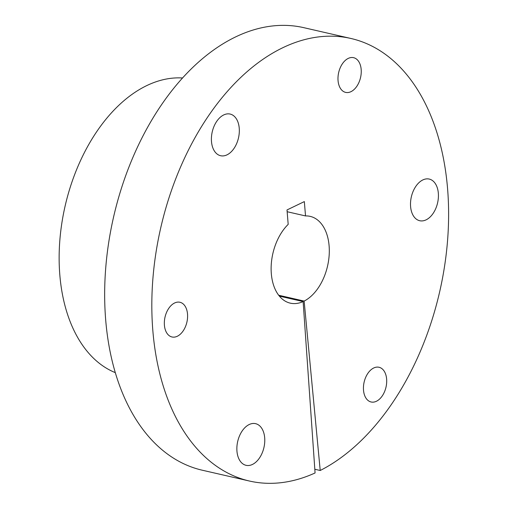 <?xml version="1.0" encoding="UTF-8"?>
<svg xmlns="http://www.w3.org/2000/svg" width="508" height="508" viewBox="0 0 508 508"><rect width="100%" height="100%" fill="white"/><g stroke="black" fill="none" stroke-linecap="round" stroke-linejoin="round"><path stroke-width="0.76" d="M363.512 390.195A17.805 11.22 102.9 0 0 371.088 401.98A17.805 11.22 102.9 0 0 386.626 379.057A17.805 11.22 102.9 0 0 379.051 367.271A17.805 11.22 102.9 0 0 363.512 390.195M338.055 80.601A17.805 11.22 102.9 0 0 345.637 92.386A17.805 11.22 102.9 0 0 361.175 69.463A17.805 11.22 102.9 0 0 353.593 57.677A17.805 11.22 102.9 0 0 338.055 80.601M164.408 325.19A17.805 11.22 102.9 0 0 171.99 336.975A17.805 11.22 102.9 0 0 187.522 314.052A17.805 11.22 102.9 0 0 179.946 302.266A17.805 11.22 102.9 0 0 164.408 325.19M236.95 451.174A21.368 13.468 102.9 0 0 246.043 465.315A21.368 13.468 102.9 0 0 264.687 437.807A21.368 13.468 102.9 0 0 255.594 423.666A21.368 13.468 102.9 0 0 236.95 451.174M211.493 141.573A21.368 13.468 102.9 0 0 220.593 155.721A21.368 13.468 102.9 0 0 239.236 128.213A21.368 13.468 102.9 0 0 230.143 114.065A21.368 13.468 102.9 0 0 211.493 141.573M410.597 206.578A21.368 13.468 102.9 0 0 419.691 220.72A21.368 13.468 102.9 0 0 438.334 193.211A21.368 13.468 102.9 0 0 429.241 179.07A21.368 13.468 102.9 0 0 410.597 206.578M115.291 372.631A151.905 95.733 -77.1 0 1 59.823 274.974A151.905 95.733 -77.1 0 1 182.582 77.984M279.381 296.12L303.13 301.568L315.074 472.967A227.019 143.072 -77.1 0 1 249.479 481.038A227.019 143.072 -77.1 0 1 152.851 330.759A227.019 143.072 -77.1 0 1 350.952 38.481A227.019 143.072 -77.1 0 1 447.586 188.76A227.019 143.072 -77.1 0 1 320.218 470.491L304.14 301.079L278.682 295.243M350.952 38.481L303.79 27.667A227.019 143.072 102.9 0 0 105.689 319.945A227.019 143.072 102.9 0 0 202.317 470.224L249.479 481.038M303.13 301.568A44.514 28.054 -77.1 0 1 290.271 303.149A44.514 28.054 -77.1 0 1 271.323 273.679A44.514 28.054 -77.1 0 1 288.188 224.377L287.007 209.944L304.343 201.593L305.524 215.932A44.514 28.054 -77.1 0 1 310.166 216.37A44.514 28.054 -77.1 0 1 329.146 255.448A44.514 28.054 -77.1 0 1 304.14 301.079M314.814 469.252L320.218 470.491M287.153 211.722L305.524 215.932"/></g></svg>
